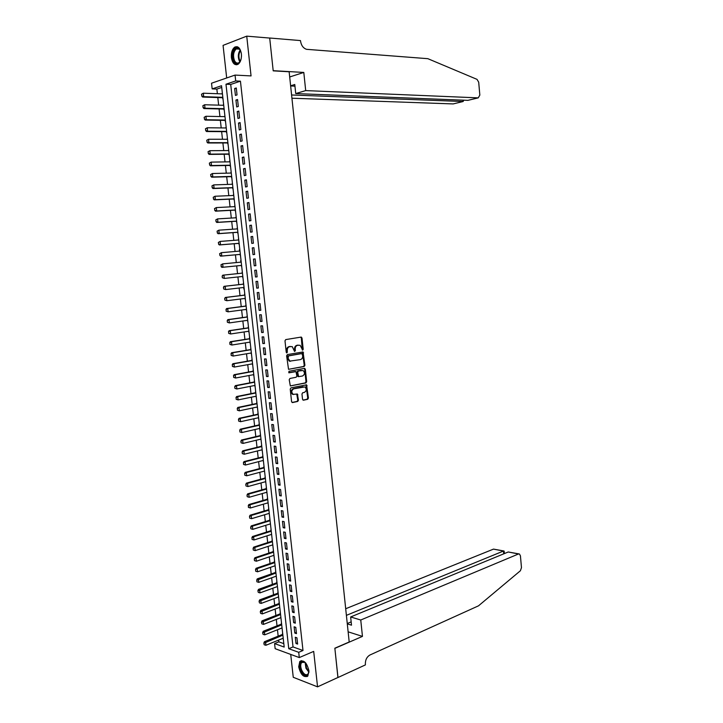 <?xml version="1.0" encoding="UTF-8"?>
<svg xmlns="http://www.w3.org/2000/svg" width="723" height="723" viewBox="0 0 723 723"><rect width="100%" height="100%" fill="white"/><g stroke="black" fill="none" stroke-linecap="round" stroke-linejoin="round"><path stroke-width="1.08" d="M302.702 350.14L303.208 349.299L302.006 338.021L301.057 337.099L285.739 339.593L284.989 340.813L286.236 352.237L286.914 352.887L287.275 350.556C287.221 348.441 288.007 347.139 289.652 346.651L292.246 346.615L294.577 351.468L295.373 350.655L295.219 349.191C295.156 347.085 295.942 345.802 297.56 345.314L300.108 345.269L302.702 350.14M302.286 350.013L301.337 338.03L300.75 337.153L301.446 337.153M286.498 352.77L286.606 350.547L287.275 350.556M294.442 351.378L294.541 349.182L295.219 349.191M308.92 670.709C306.877 662.702 303.832 659.629 299.792 661.482L298.689 666.832C300.714 674.821 303.759 677.885 307.835 676.023L308.92 670.709M241.383 53.864C240.307 48.025 238.084 45.775 234.731 47.122C232.182 49.155 231.071 52.643 231.396 57.56C232.472 63.407 234.695 65.639 238.075 64.275C240.587 62.241 241.69 58.78 241.383 53.864M302.539 399.331L303.488 400.199L307.7 399.295L308.414 398.066L306.57 384.826L290.962 387.862L290.221 389.101L291.586 401.681L292.553 402.557L297.731 401.446L298.463 400.208L297.37 394.026L293.167 394.36C291.179 392.228 291.369 390.384 293.746 388.82L304.889 386.922C306.859 389.019 306.679 390.854 304.338 392.417L302.693 392.761L301.961 393.999L302.539 399.331M298.716 652.309L299.295 657.569L275.156 648.694L274.577 643.587L284.193 647.067L221.536 85.73L212.164 88.893L211.532 83.217L235.047 75.084L235.698 80.94L225.983 84.22L288.757 648.712L298.716 652.309L302.991 650.501L240.443 81.166L235.698 80.94M235.047 75.084L251.053 75.915L246.733 36.15L269.706 38.066L273.204 70.854L289.146 71.767L349.2 641.988L334.848 648.206L337.975 677.46L317.551 686.85L313.692 651.396L299.295 657.569M304.193 366.516L304.916 365.305L303.036 351.965L287.365 354.586L286.615 355.806L288.531 369.317L304.193 366.516L303.524 366.498L304.247 365.287L302.368 351.956L303.036 351.965M305.341 369.263L306.669 381.708L305.946 382.928L290.321 385.937L289.209 379.702L289.95 378.463L296.159 377.252L296.891 376.023L295.978 371.622L289.073 372.797L288.911 371.297L304.392 368.369L305.341 369.263L304.672 369.245L305.992 381.681L306.669 381.708M290.718 654.414L293.258 677.288L317.551 686.85M246.733 36.15L223.064 45.377L226.688 77.976M282.612 632.869L282.431 634.442M281.464 622.584L281.283 624.166M280.569 617.749L280.976 618.21M280.316 612.282L280.135 613.863M279.412 607.41L279.828 607.907M279.159 601.961L278.979 603.542M278.256 597.053L278.671 597.587M278.003 591.613L277.822 593.203M277.099 586.678L277.515 587.239M276.846 581.256L276.665 582.837M275.933 576.276L276.358 576.873M275.689 570.863L275.508 572.462M274.776 565.856L275.201 566.489M274.532 560.461L274.351 562.06M273.61 555.418L274.035 556.086M273.366 550.031L273.186 551.631M272.435 544.961L272.878 545.657M272.2 539.584L272.02 541.193M271.27 534.478L271.712 535.21M271.026 529.119L270.854 530.727M270.095 523.976L270.538 524.735M269.86 518.626L269.679 520.235M268.92 513.447L269.372 514.252M268.685 508.124L268.504 509.733M267.745 502.901L268.197 503.741M267.51 497.587L267.329 499.204M266.561 492.336L267.022 493.203M266.335 487.04L266.154 488.658M265.377 481.753L265.847 482.657M265.151 476.466L264.97 478.084M264.193 471.143L264.663 472.083M263.967 465.874L263.787 467.492M263.009 460.515L263.479 461.482M262.783 455.255L262.603 456.882M261.816 449.86L262.295 450.863M261.599 444.618L261.419 446.254M260.632 439.186L261.102 440.226M260.407 433.963L260.226 435.598M259.43 428.495L259.919 429.57M259.214 423.28L259.033 424.916M258.238 417.777L258.726 418.888M258.021 412.58L257.84 414.216M257.036 407.04L257.533 408.188M256.828 401.852L256.647 403.497M255.834 396.285L256.331 397.46M255.626 391.107L255.445 392.761M254.632 385.504L255.138 386.715M254.424 380.343L254.243 381.997M253.43 374.695L253.936 375.951M253.222 369.552L253.041 371.215M252.219 363.877L252.725 365.16M252.011 358.744L251.83 360.406M251.008 353.023L251.523 354.351M250.8 347.917L250.619 349.58M249.796 342.16L250.312 343.515M249.589 337.063L249.408 338.726M248.576 331.27L249.101 332.661M248.378 326.181L248.197 327.853M247.356 320.352L247.89 321.789M247.158 315.282L246.977 316.954M246.136 309.417L246.67 310.89M245.937 304.365L245.757 306.037M244.916 298.454L245.449 299.964M244.717 293.421L244.537 295.101M243.868 289.064L243.687 287.474M243.497 282.458L243.317 284.139M242.458 276.475L243 278.057M242.268 271.468L242.088 273.158M240.678 260.497L240.858 262.142M241.229 265.458L241.78 267.067M239.449 249.471L239.62 251.08M240 254.433L240.551 256.05M238.391 240.009L238.572 238.391M238.762 243.389L239.313 245.007M237.144 228.902L237.343 227.329M237.533 232.318L238.084 233.945M235.906 217.786L236.105 216.231M236.294 221.229L236.846 222.856M234.659 206.633L234.858 205.115M235.047 210.113L235.599 211.749M233.412 195.463L233.619 193.981M233.809 198.979L234.36 200.614M232.164 184.275L232.372 182.82M232.562 187.826L233.113 189.462M230.908 173.059L231.125 171.64M231.315 176.638L231.866 178.283M229.661 161.825L229.869 160.434M230.059 165.44L230.619 167.085M228.396 150.556L228.622 149.2M228.802 154.207L229.363 155.861M227.139 139.277L227.365 137.948M227.546 142.955L228.107 144.609M225.874 127.962L226.109 126.67M226.29 131.685L226.85 133.339M224.609 116.638L224.844 115.373M225.034 120.389L225.585 122.042M223.344 105.278L223.579 104.049M223.769 109.065L224.329 110.727M237.045 94.912L236.285 87.971L234.659 88.504L235.427 95.427L237.045 94.912M238.319 106.462L237.56 99.53L235.933 100.045L236.701 106.959L238.319 106.462M239.593 117.994L238.834 111.08L237.207 111.559L237.966 118.464L239.593 117.994M240.858 129.489L240.099 122.594L238.482 123.055L239.241 129.941L240.858 129.489M242.133 140.967L241.365 134.089L239.747 134.523L240.506 141.392L242.133 140.967M243.389 152.426L242.63 145.558L241.012 145.965L241.762 152.824L243.389 152.426M244.654 163.859L243.895 156.999L242.268 157.388L243.027 164.229L244.654 163.859M245.91 175.264L245.16 168.423L243.534 168.784L244.284 175.608L245.91 175.264M247.167 186.642L246.416 179.819L244.79 180.163L245.54 186.968L247.167 186.642M248.423 198.003L247.664 191.188L246.037 191.505L246.787 198.31L248.423 198.003M249.67 209.336L248.92 202.539L247.293 202.838L248.043 209.616L249.67 209.336M250.917 220.651L250.167 213.863L248.54 214.135L249.29 220.904L250.917 220.651M252.164 231.938L251.414 225.169L249.787 225.413L250.529 232.173L252.164 231.938M253.402 243.199L252.661 236.448L251.026 236.665L251.776 243.407L253.402 243.199M254.641 254.442L253.9 247.7L252.273 247.899L253.014 254.632L254.641 254.442M255.879 265.657L255.138 258.933L253.511 259.105L254.252 265.82L255.879 265.657M257.117 276.855L256.376 270.14L254.74 270.294L255.481 276.99L257.117 276.855M258.346 288.025L257.614 281.328L255.978 281.455L256.71 288.143L258.346 288.025M259.575 299.168L258.843 292.49L257.207 292.598L257.939 299.268L259.575 299.168M260.804 310.294L260.072 303.624L258.436 303.705L259.168 310.366L260.804 310.294M262.033 321.401L261.292 314.74L259.656 314.803L260.388 321.446L262.033 321.401M263.253 332.472L262.521 325.829L260.886 325.874L261.618 332.499L263.253 332.472M264.473 343.533L263.741 336.9L262.106 336.918L262.829 343.533L264.473 343.533M265.684 354.559L264.961 347.944L263.317 347.944L264.049 354.55L265.684 354.559M266.904 365.576L266.172 358.97L264.537 358.942L265.26 365.531L266.904 365.576M268.116 376.556L267.393 369.968L265.748 369.923L266.471 376.502L268.116 376.556M269.327 387.528L268.594 380.949L266.959 380.876L267.682 387.447L269.327 387.528M270.529 398.463L269.806 391.902L268.161 391.812L268.893 398.364L270.529 398.463M271.74 409.39L271.017 402.838L269.372 402.72L270.095 409.263L271.74 409.39M272.942 420.289L272.219 413.746L270.574 413.61L271.297 420.135L272.942 420.289M274.134 431.161L273.421 424.636L271.776 424.482L272.49 430.989L274.134 431.161M275.336 442.015L274.613 435.499L272.969 435.327L273.692 441.825L275.336 442.015M276.529 452.842L275.815 446.344L274.171 446.145L274.885 452.634L276.529 452.842M277.722 463.651L277.008 457.171L275.364 456.945L276.078 463.416L277.722 463.651M278.915 474.442L278.201 467.971L276.548 467.727L277.261 474.18L278.915 474.442M280.099 485.205L279.385 478.743L277.74 478.481L278.445 484.925L280.099 485.205M281.283 495.942L280.569 489.498L278.924 489.218L279.638 495.644L281.283 495.942M282.467 506.669L281.753 500.235L280.108 499.927L280.813 506.344L282.467 506.669M283.642 517.361L282.937 510.944L281.292 510.619L281.997 517.026L283.642 517.361M284.826 528.043L284.121 521.635L282.467 521.292L283.172 527.682L284.826 528.043M286.001 538.698L285.296 532.309L283.642 531.938L284.347 538.319L286.001 538.698M287.176 549.326L286.471 542.955L284.817 542.566L285.522 548.929L287.176 549.326M288.341 559.945L287.637 553.574L285.992 553.167L286.688 559.521L288.341 559.945M289.507 570.537L288.811 564.184L287.158 563.75L287.853 570.095L289.507 570.537M290.673 581.102L289.977 574.767L288.323 574.315L289.019 580.641L290.673 581.102M291.839 591.649L291.143 585.323L289.489 584.853L290.185 591.17L291.839 591.649M293.005 602.178L292.309 595.869L290.646 595.372L291.342 601.672L293.005 602.178M294.162 612.688L293.466 606.38L291.812 605.874L292.508 612.164L294.162 612.688M295.318 623.172L294.623 616.882L292.969 616.348L293.655 622.62L295.318 623.172M296.475 633.628L295.779 627.356L294.125 626.805L294.812 633.068L296.475 633.628M240.443 81.166L230.709 84.437L293.023 646.94L302.991 650.501M295.273 637.243L295.969 643.488L297.623 644.076L296.936 637.813L295.273 637.243M221.726 87.447L216.855 89.083L217.379 93.728M217.804 97.56L218.653 105.151M219.078 108.947L219.937 116.548M220.352 120.307L221.211 127.917M221.627 131.649L222.485 139.268M222.892 142.964L223.75 150.592M224.157 154.252L225.016 161.898M225.422 165.522L226.281 173.177M226.688 176.774L227.546 184.428M227.944 187.989L228.802 195.662M229.2 199.187L230.059 206.877M230.447 210.366L231.315 218.057M231.703 221.518L232.562 229.227M232.951 232.652L233.809 240.361M234.189 243.759L235.056 251.477M235.436 254.839L236.304 262.576M236.674 265.901L237.542 273.628M237.912 276.963L238.78 284.654M239.15 288.007L240.009 295.653M240.388 299.024L241.238 306.633M241.618 310.022L242.467 317.587M242.847 320.994L243.696 328.522M244.076 331.947L244.916 339.43M245.305 342.874L246.136 350.321M246.525 353.782L247.356 361.184M247.745 364.672L248.567 372.029M248.965 375.535L249.787 382.856M250.176 386.371L250.998 393.655M251.387 397.189L252.2 404.437M252.598 407.989L253.411 415.192M253.809 418.762L254.613 425.928M255.011 429.516L255.815 436.638M256.222 440.244L257.008 447.329M257.415 450.953L258.21 458.002M258.617 461.645L259.403 468.649M259.81 472.309L260.596 479.277M261.003 482.955L261.78 489.887M262.196 493.574L262.964 500.47M263.38 504.184L264.148 511.034M264.573 514.758L265.332 521.572M265.757 525.323L266.516 532.092M266.932 535.86L267.691 542.593M268.116 546.371L268.866 553.077M269.29 556.873L270.041 563.533M270.465 567.347L271.206 573.972M271.64 577.804L272.372 584.383M272.806 588.233L273.538 594.785M273.972 598.644L274.704 605.16M275.138 609.037L275.861 615.508M276.303 619.412L277.017 625.847M277.46 629.76L278.174 636.159M278.617 640.09L278.816 641.852L283.814 643.642M222.295 92.571L222.069 93.9M222.503 97.722L223.055 99.385M278.816 641.852L274.577 643.587M216.855 89.083L212.164 88.893M230.709 84.437L225.983 84.22M293.023 646.94L288.757 648.712M234.659 88.504L236.349 88.568M235.933 100.045L237.623 100.099M237.207 111.559L238.888 111.604M238.482 123.055L240.153 123.082M239.747 134.523L241.419 134.532M241.012 145.965L242.675 145.965M242.268 157.388L243.94 157.37M243.534 168.784L245.196 168.748M244.79 180.163L246.444 180.108M246.037 191.505L247.7 191.441M247.293 202.838L248.947 202.756M248.54 214.135L250.185 214.035M249.787 225.413L251.432 225.305M251.026 236.665L252.67 236.548M252.273 247.899L253.909 247.763M253.511 259.105L255.147 258.951M255.481 276.99L257.117 276.819M256.71 288.143L258.337 287.953M257.939 299.268L259.566 299.06M259.168 310.366L260.786 310.149M260.388 321.446L262.006 321.211M261.618 332.499L263.226 332.255M262.829 343.533L264.446 343.271M264.049 354.55L265.657 354.27M265.26 365.531L266.868 365.242M289.417 361.166L300.379 359.611C301.988 359.105 302.765 357.813 302.702 355.734L301.871 353.556L288.468 355.924L288.116 358.337L289.869 361.084L289.2 361.075L290.456 361.274M266.471 376.502L268.07 376.195M267.682 387.447L269.281 387.121M268.893 398.364L270.483 398.03M270.095 409.263L271.685 408.911M271.297 420.135L272.878 419.774M272.49 430.989L274.08 430.619M273.692 441.825L275.273 441.437M274.885 452.634L276.457 452.227M276.078 463.416L277.65 463M277.261 474.18L278.834 473.755M278.445 484.925L280.018 484.482M279.638 495.644L281.202 495.192M280.813 506.344L282.377 505.883M281.997 517.026L283.552 516.547M283.172 527.682L284.726 527.184M284.347 538.319L285.901 537.813M285.522 548.929L287.067 548.414M286.688 559.521L288.242 558.987M287.853 570.095L289.399 569.543M289.019 580.641L290.565 580.081M290.185 591.17L291.721 590.601M291.342 601.672L292.878 601.093M292.508 612.164L294.035 611.568M293.655 622.62L295.192 622.015M294.812 633.068L296.34 632.444M295.969 643.488L297.487 642.855M294.541 349.182C294.487 347.085 295.273 345.802 296.891 345.314L298.156 345.097M286.606 350.547C286.552 348.441 287.338 347.139 288.983 346.651L290.266 346.434M288.522 369.317L303.524 366.498M301.374 353.547L301.871 353.556M289.2 361.075L287.447 358.328L287.799 355.915L301.202 353.547M290.294 385.919L305.278 382.901L305.992 381.681M295.174 371.55L288.703 372.716M302.539 376.005C304.898 374.442 305.07 372.607 303.054 370.492L298.427 371.016L297.695 372.237L298.608 376.638L302.539 376.005M298.536 376.638L297.406 375.77L297.026 372.218L297.749 370.998L301.265 370.33M304.672 369.245L304.157 368.414M293.547 394.496L292.49 394.315C290.51 392.191 290.7 390.348 293.077 388.784L303.064 386.742M292.056 402.476L297.063 401.401L297.786 400.162L296.737 394.008M303 400.117L307.022 399.25L307.745 398.021L305.937 384.817M201.509 94.252L201.898 95.915L201.509 94.252L203.317 93.204L203.714 96.674L222.829 97.325M201.898 95.915L203.714 96.674L202.594 97.045L222.874 97.732M222.449 93.909L203.317 93.204L201.699 94.189M201.708 95.978L202.594 97.045M241.075 59.159C238.97 64.356 236.548 64.962 233.8 60.994C230.068 54.026 236.457 43.009 240.217 50.104L241.247 52.942M240.497 50.646L240.452 50.556C239.232 48.595 237.831 48.043 236.258 48.92C233.393 51.785 232.806 55.689 234.505 60.633C235.734 62.919 237.216 63.597 238.933 62.657L240.208 61.328M241.464 55.138L241.419 57M237.243 46.706L235.49 47.23C231.938 50.782 231.206 55.626 233.312 61.762L236.755 64.79M308.947 670.98C307.718 677.09 305.07 676.918 300.994 670.447C299.132 664.184 300.081 661.256 303.841 661.644L305.983 663.307M304.989 662.349L301.654 662.467C300.406 664.238 300.406 666.796 301.663 670.122C303.805 674.342 305.956 675.671 308.097 674.098L308.884 672.408M301.265 660.623L300.479 661.247C298.933 663.452 298.933 666.615 300.488 670.736C302.521 675.029 304.817 676.936 307.374 676.457M291.929 98.22L453.158 103.922L463.136 101.509L463.009 100.154M291.595 94.984L463.136 101.509L463.723 100.181M303.805 72.436L305.693 90.592L478.219 97.867L479.837 95.111L478.698 82.214L477.035 79.367L427.853 58.68L306.525 49.318C303.253 48.17 301.265 45.468 300.56 41.193L300.497 40.587L269.697 38.012L273.186 70.682L303.805 72.436L289.697 76.972M305.693 90.592L295.725 93.574L294.776 84.501L290.619 85.793M295.725 93.574L467.944 100.352L478.219 97.867M290.646 85.965L294.948 86.164M360.75 620.009L518.49 553.981L508.251 551.983L350.646 616.963L360.75 620.009L362.458 636.394L334.866 648.359L337.912 677.487M518.49 553.981L519.457 554.008L520.433 555.86L521.473 567.672L520.397 570.754L478.499 605.838L369.977 654.984C366.787 656.864 365.251 659.991 365.359 664.347L365.413 664.898L337.975 677.514M348.134 631.83L362.458 636.394M347.293 623.868L351.505 625.178L350.646 616.963M346.398 615.354L503.452 551.043L493.502 549.109L503.768 550.953M345.702 608.739L493.502 549.109M347.257 623.515L351.161 621.888M504.148 551.206L503.452 551.043L503.705 553.854M518.843 553.881L508.251 551.983M202.82 105.793L203.208 107.465L202.82 105.793L204.627 104.754L205.025 108.215L224.094 108.694M203.208 107.465L205.025 108.215L203.904 108.567L224.139 109.074M223.714 105.287L204.627 104.754L203.009 105.73M203.018 107.519L203.904 108.567M204.13 117.316L204.51 118.988L204.13 117.316L205.938 116.276L206.326 119.729L225.368 120.045M204.51 118.988L206.326 119.729L205.205 120.063L225.404 120.389M224.989 116.638L205.938 116.276L204.32 117.262M204.329 119.042L205.205 120.063M205.431 128.811L205.82 130.483L205.431 128.811L207.239 127.772L207.628 131.215L226.624 131.36M205.82 130.483L207.628 131.215L206.507 131.532L226.661 131.685M226.254 127.971L207.239 127.772L205.621 128.757M205.63 130.538L206.507 131.532M206.742 140.28L207.121 141.952L206.742 140.28L208.54 139.25L208.929 142.684L227.89 142.666M207.121 141.952L208.929 142.684L207.808 142.982L227.926 142.955M227.51 139.277L208.54 139.25L206.923 140.235M206.932 142.006L207.808 142.982M208.034 151.731L208.423 153.403L208.034 151.731L209.842 150.7L210.23 154.126L229.146 153.936M208.423 153.403L210.23 154.126L209.11 154.406L229.182 154.207M228.775 150.556L209.842 150.7L208.224 151.685M208.233 153.448L209.11 154.406M209.336 163.154L209.715 164.826L209.336 163.154L211.134 162.124L211.523 165.54L230.402 165.187M209.715 164.826L211.523 165.54L210.402 165.811L230.429 165.431M230.031 161.816L211.134 162.124L209.525 163.109M209.525 164.871L210.402 165.811M210.628 174.559L211.008 176.222L210.628 174.559L212.426 173.52L212.815 176.936L231.658 176.412M211.008 176.222L212.815 176.936L211.694 177.189L231.685 176.629M231.279 173.05L212.426 173.52L210.818 174.514M210.827 176.267L211.694 177.189M211.92 185.928L212.3 187.6L211.92 185.928L213.719 184.898L214.098 188.305L232.905 187.619M212.3 187.6L214.098 188.305L212.978 188.54L232.933 187.808M232.535 184.266L213.719 184.898L212.11 185.892M212.119 187.637L212.978 188.54M213.213 197.289L213.592 198.952L213.213 197.289L215.002 196.249L215.391 199.656L234.153 198.807M213.592 198.952L215.391 199.656L214.261 199.873L234.171 198.961M233.782 195.454L215.002 196.249L213.393 197.252M213.402 198.988L214.261 199.873M214.496 208.613L214.876 210.276L214.496 208.613L216.285 207.582L216.674 210.98L235.4 209.959M214.876 210.276L216.674 210.98L215.544 211.179L235.418 210.095M235.029 206.615L216.285 207.582L214.686 208.576M214.686 210.312L215.544 211.179M215.779 219.919L216.159 221.581L215.779 219.919L217.569 218.888L217.957 222.277L236.647 221.102M216.159 221.581L217.957 222.277L216.828 222.458L236.656 221.211M236.276 217.759L217.569 218.888L215.969 219.891M215.969 221.618L216.828 222.458M217.063 231.197L217.442 232.86L217.063 231.197L218.852 230.176L219.232 233.556L237.885 232.21M217.442 232.86L219.232 233.556L218.102 233.719L237.894 232.291M237.515 228.884L218.852 230.176L217.252 231.17M217.252 232.896L218.102 233.719M218.337 242.458L218.717 244.121L218.337 242.458L220.126 241.428L220.506 244.808L239.123 243.299M218.717 244.121L220.506 244.808L219.376 244.952L239.132 243.362M238.753 239.973L220.126 241.428L218.527 242.431M218.527 244.148L219.376 244.952M219.611 253.692L219.991 255.355L219.611 253.692L221.401 252.67L221.78 256.032L240.361 254.369M219.991 255.355L221.78 256.032L220.651 256.168L240.361 254.397M239.991 251.053L221.401 252.67L219.801 253.674M219.81 255.382L220.651 256.168M220.886 264.907L222.666 263.877L223.055 267.239L241.59 265.413L221.925 267.356L223.055 267.239L221.265 266.57L221.075 264.889L221.265 266.57M241.22 262.106L222.666 263.877L221.075 264.889M221.075 266.588L221.925 267.356M242.449 273.122L222.811 275.174L223.94 275.065L224.32 278.418L242.82 276.439M222.539 277.749L224.32 278.418L222.35 277.768L222.16 276.096L222.35 277.768M242.458 273.131L223.94 275.065L222.35 276.078M222.16 276.096L222.811 275.174M243.678 284.103L224.076 286.317L225.205 286.236L225.585 289.58L244.049 287.438M223.805 288.92L225.585 289.58L223.615 288.929L223.615 287.248L223.615 288.929M243.687 284.139L225.205 286.236L223.615 287.248M223.425 287.257L224.076 286.317M244.898 295.056L225.341 297.451L226.471 297.379L226.841 300.714L245.278 298.409M225.07 300.063L226.841 300.714L224.88 300.072L224.69 298.4L224.88 300.072M244.907 295.12L226.471 297.379L224.88 298.391M224.69 298.4L225.341 297.451M246.118 305.992L226.597 308.549L227.727 308.495L228.107 311.83L246.498 309.372M226.335 311.179L228.107 311.83L226.145 311.188L226.145 309.507L226.145 311.188M246.136 306.082L227.727 308.495L226.145 309.507M225.956 309.516L226.597 308.549M247.338 316.909L227.853 319.629L228.983 319.593L229.363 322.919L247.718 320.298M227.591 322.268L229.363 322.919L227.402 322.277L227.212 320.614L227.402 322.277M247.356 317.026L228.983 319.593L227.402 320.605M227.212 320.614L227.853 319.629M248.558 327.799L229.11 330.691L230.239 330.664L230.619 333.981L248.938 331.215M228.848 333.348L230.619 333.981L228.658 333.348L228.658 331.685L228.658 333.348M248.576 327.944L230.239 330.664L228.658 331.685M228.468 331.685L229.11 330.691M249.769 338.671L230.366 341.726L231.496 341.717L231.866 345.025L250.149 342.096M230.104 344.392L231.866 345.025L229.914 344.392L229.914 342.738L229.914 344.392M249.787 338.834L231.496 341.717L229.914 342.738M229.724 342.738L230.366 341.726M250.98 349.516L231.613 352.734L232.743 352.743L233.122 356.05L251.369 352.969M231.351 355.418L233.122 356.05L231.161 355.418L231.17 353.764L231.161 355.418M250.998 349.706L232.743 352.743L231.17 353.764M230.98 353.764L231.613 352.734M252.191 360.343L232.86 363.723L233.99 363.75L234.369 367.049L252.58 363.814M232.607 366.425L234.369 367.049L232.417 366.416L232.417 364.772L232.417 366.416M252.21 360.56L233.99 363.75L232.417 364.772M232.228 364.772L232.86 363.723M253.393 371.143L234.098 374.695L235.237 374.731L235.608 378.021L253.782 374.631M233.854 377.406L235.608 378.021L233.665 377.397L233.665 375.761L233.665 377.397M253.421 371.387L235.237 374.731L233.665 375.761M233.475 375.752L234.098 374.695M254.595 381.925L235.346 385.639L236.475 385.693L236.855 388.974L254.993 385.431M235.092 388.359L236.855 388.974L234.903 388.35L234.722 386.715L234.903 388.35M254.632 382.196L236.475 385.693L234.912 386.724M234.722 386.715L235.346 385.639M255.797 392.688L236.584 396.556L237.722 396.629L238.093 399.909L256.195 396.213M236.34 399.295L238.093 399.909L236.15 399.286L236.15 397.659L236.15 399.286M255.834 392.978L237.722 396.629L236.15 397.659M235.96 397.65L236.584 396.556M256.999 403.425L237.822 407.456L238.961 407.546L239.331 410.818L257.397 406.968M237.578 410.212L239.331 410.818L237.388 410.194L237.388 408.576L237.388 410.194M257.036 403.741L238.961 407.546L237.388 408.576M237.198 408.558L237.822 407.456M258.192 414.143L239.051 418.337L240.19 418.436L240.56 421.699L258.59 417.704M238.807 421.102L240.56 421.699L238.626 421.084L238.626 419.467L238.626 421.084M258.228 414.478L240.19 418.436L238.626 419.467M238.436 419.457L239.051 418.337M259.385 424.835L240.289 429.191L241.428 429.308L241.789 432.562L259.792 428.414M240.045 431.974L241.789 432.562L239.855 431.947L239.864 430.339L239.855 431.947M259.43 425.205L241.428 429.308L239.864 430.339M239.674 430.321L240.289 429.191M260.578 435.508L241.518 440.018L242.657 440.153L243.018 443.407L260.985 439.105M241.274 442.819L243.018 443.407L241.084 442.792L240.904 441.166L241.084 442.792M260.623 435.897L242.657 440.153L241.093 441.193M240.904 441.166L241.518 440.018M261.771 446.163L242.738 450.836L243.877 450.98L244.247 454.225L262.169 449.778M242.503 453.646L244.247 454.225L242.313 453.619L242.133 451.992L242.313 453.619M261.816 446.579L243.877 450.98L242.322 452.02M242.133 451.992L242.738 450.836M262.955 456.791L243.967 461.617L245.106 461.789L245.477 465.025L263.362 460.424M243.732 464.446L245.477 465.025L243.543 464.419L243.552 462.828L243.543 464.419M263 457.234L245.106 461.789L243.552 462.828M243.362 462.801L243.967 461.617M264.139 467.401L245.187 472.39L246.326 472.571L246.697 475.797L264.546 471.053M244.952 475.228L246.697 475.797L244.763 475.192L244.772 473.61L244.763 475.192M264.193 467.862L246.326 472.571L244.772 473.61M244.582 473.583L245.187 472.39M265.323 477.993L246.407 483.136L247.546 483.325L247.917 486.552L265.73 481.654M246.172 485.983L247.917 486.552L245.983 485.946L245.802 484.338L245.983 485.946M265.377 478.472L247.546 483.325L245.992 484.374M245.802 484.338L246.407 483.136M266.498 488.558L247.628 493.854L248.766 494.071L249.128 497.279L266.914 492.236M247.393 496.719L249.128 497.279L247.203 496.683L247.022 495.074L247.203 496.683M266.561 489.064L248.766 494.071L247.212 495.11M247.022 495.074L247.628 493.854M267.682 499.105L248.839 504.555L249.977 504.781L250.348 507.998L268.088 502.801M248.613 507.438L250.348 507.998L248.423 507.392L248.432 505.829L248.423 507.392M267.736 499.638L249.977 504.781L248.432 505.829M248.242 505.793L248.839 504.555M268.857 509.625L250.05 515.237L251.197 515.481L251.559 518.68L269.272 513.348M249.824 518.129L251.559 518.68L249.634 518.084L249.643 516.529L249.634 518.084M268.92 510.185L251.197 515.481L249.643 516.529M249.453 516.484L250.05 515.237M270.022 520.135L251.261 525.892L252.399 526.154L252.77 529.344L270.447 523.868M251.035 528.802L252.77 529.344L250.845 528.757L250.664 527.157L250.845 528.757M270.095 520.714L252.399 526.154L250.854 527.203M250.664 527.157L251.261 525.892M271.197 530.619L252.472 536.529L253.61 536.8L253.972 539.991L271.613 534.369M252.246 539.448L253.972 539.991L252.056 539.403L252.065 537.849L252.056 539.403M271.261 531.215L253.61 536.8L252.065 537.849M251.875 537.804L252.472 536.529M272.363 541.075L253.674 547.148L254.812 547.428L255.174 550.619L272.788 544.844M253.457 550.076L255.174 550.619L253.267 550.031L253.086 548.432L253.267 550.031M272.435 541.699L254.812 547.428L253.276 548.486M253.086 548.432L253.674 547.148M273.529 551.522L254.876 557.74L256.014 558.039L256.376 561.22L273.954 555.3M254.659 560.687L256.376 561.22L254.469 560.632L254.288 559.042L254.469 560.632M273.601 552.164L256.014 558.039L254.478 559.096M254.288 559.042L254.876 557.74M274.695 561.943L256.078 568.305L257.216 568.621L257.578 571.794L275.12 565.738M255.861 571.269L257.578 571.794L255.671 571.215L255.68 569.679L255.671 571.215M274.767 562.611L257.216 568.621L255.68 569.679M255.49 569.625L256.078 568.305M275.852 572.336L257.271 578.861L258.418 579.186L258.771 582.358L276.276 576.159M257.063 581.834L258.771 582.358L256.864 581.771L256.882 580.244L256.864 581.771M275.933 573.032L256.882 580.244M256.692 580.189L257.271 578.861M277.008 582.72L258.463 589.39L259.611 589.733L259.973 592.896L277.442 586.552M257.885 590.736L258.256 592.372L257.885 590.736L258.463 589.39M277.09 583.434L258.075 590.79M259.973 592.896L258.256 592.372M278.165 593.077L259.656 599.9L260.804 600.253L261.166 603.407L278.599 596.927M259.078 601.256L259.449 602.892L259.078 601.256L259.656 599.9M278.256 593.818L259.268 601.319M261.166 603.407L259.449 602.892M279.322 603.416L260.849 610.384L261.997 610.754L262.35 613.908L279.756 607.284M260.271 611.757L260.642 613.393L260.271 611.757L260.849 610.384M279.412 604.175L260.461 611.821M262.35 613.908L260.642 613.393M280.479 613.728L262.033 620.849L263.181 621.238L263.543 624.383L280.913 617.614M261.464 622.241L261.834 623.877L261.464 622.241L262.033 620.849M280.56 614.514L261.654 622.304M263.543 624.383L261.834 623.877M281.627 624.03L263.217 631.296L264.365 631.694L264.726 634.83L282.06 627.925M262.648 632.697L263.018 634.333L262.648 632.697L263.217 631.296M281.717 624.835L262.838 632.761M264.726 634.83L263.018 634.333M282.774 634.306L264.401 641.717L265.549 642.132L265.91 645.268L283.208 638.219M263.832 643.136L264.202 644.771L263.832 643.136L264.401 641.717M282.865 635.137L264.022 643.208M265.91 645.268L264.202 644.771M302.539 349.299L303.208 349.299M286.769 352.029L287.438 352.029M294.704 350.655L295.373 350.655M296.891 345.314L297.56 345.314M288.983 346.651L289.652 346.651M301.337 338.03L302.006 338.021M302.91 352.815L303.588 352.824M304.247 365.287L304.916 365.305M287.799 355.915L288.468 355.924M287.284 356.773L287.953 356.782M287.447 358.328L288.116 358.337M305.278 382.901L305.946 382.928M294.876 371.541L295.544 371.559M297.749 370.998L298.427 371.016M297.026 372.218L297.695 372.237M297.406 375.77L298.075 375.797M293.077 388.784L293.746 388.82M297.216 394.812L297.885 394.857M297.786 400.162L298.463 400.208M297.063 401.401L297.731 401.446M306.416 385.63L307.094 385.657M307.745 398.021L308.414 398.066M307.022 399.25L307.7 399.295M239.304 60.94C237.768 56.918 238.048 53.294 240.153 50.086M240.47 50.592C238.617 53.728 238.418 57.135 239.855 60.813L240.172 61.383M308.902 672.227L305.956 668.233L305.124 662.458M305.594 662.892L306.471 667.998L308.947 671.568M297.93 376.611L298.608 376.638M304.193 368.405L304.808 368.423M292.49 394.315L293.167 394.36M296.81 393.999L297.37 394.026M306.01 384.808L306.57 384.826M240.452 50.556L240.217 50.104M239.295 49.146L236.258 48.92M304.302 661.97L303.841 661.644M303.335 661.735L301.654 662.467M504.365 553.583L504.139 551.08"/></g></svg>
